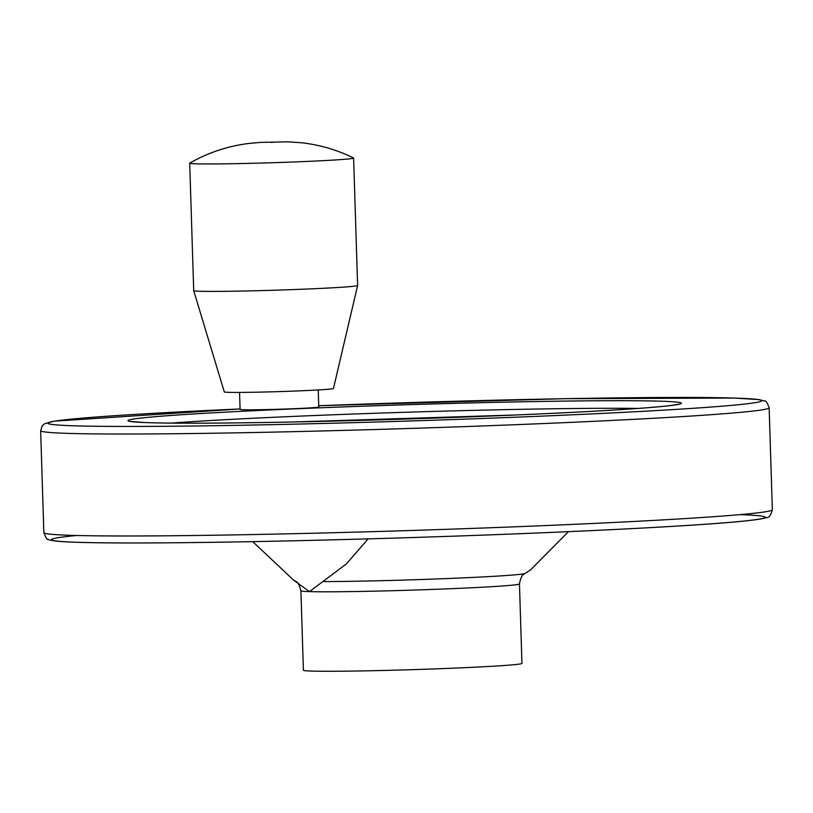 <?xml version="1.0" encoding="UTF-8"?>
<svg xmlns="http://www.w3.org/2000/svg" width="813" height="813" viewBox="0 0 813 813"><rect width="100%" height="100%" fill="white"/><g stroke="black" fill="none" stroke-linecap="round" stroke-linejoin="round"><path stroke-width="1.22" d="M252.711 541.641L293.422 579.954L309.489 591.62L346.47 563.846L368.086 538.877M568.439 531.661L530.513 569.933L524.985 573.429C524.517 574.608 521.499 572.921 519.456 583.927L521.956 663.408A109.328 2.815 -1.8 0 1 412.77 669.648A109.328 2.815 -1.8 0 1 303.401 670.268L300.912 590.797A109.328 2.815 -1.8 0 0 309.489 591.62A109.328 2.815 -1.8 0 0 431.876 589.445A109.328 2.815 -1.8 0 0 519.456 583.927M318.239 389.945L318.777 406.988A39.359 1.016 178.2 0 1 279.469 409.234A39.359 1.016 178.2 0 1 240.099 409.457L239.561 392.425M189.795 163.098A82.001 2.114 -1.8 0 0 189.703 163.2A82.001 2.114 -1.8 0 0 271.725 162.742A82.001 2.114 -1.8 0 0 353.614 158.057A82.001 2.114 -1.8 0 0 353.513 157.956C337.283 149.968 320.098 144.917 301.948 142.803L288.259 141.828L261.105 142.366L249.154 143.413C227.904 146.045 208.118 152.61 189.795 163.098M189.703 163.2L193.707 290.648A82.001 2.114 -1.8 0 0 193.707 290.668A82.001 2.114 -1.8 0 0 275.729 290.18A82.001 2.114 -1.8 0 0 357.618 285.515A82.001 2.114 -1.8 0 0 357.618 285.495L353.614 158.057M193.707 290.668L224.297 391.937A54.603 1.402 -1.8 0 0 278.92 391.612A54.603 1.402 -1.8 0 0 333.452 388.502L357.618 285.515M293.422 579.943L294.723 580.665A115.294 2.967 -1.8 0 0 294.946 580.746M638.317 408.431A269.672 6.941 -1.8 0 0 404.681 412.293A269.672 6.941 -1.8 0 0 171.258 423.106M323.371 581.59A115.294 2.967 -1.8 0 0 448.248 578.51A115.294 2.967 -1.8 0 0 524.985 573.429M40.65 430.677A364.427 9.38 -1.8 0 0 405.189 428.603A364.427 9.38 -1.8 0 0 769.149 407.78C767.096 402.425 765.653 400.209 764.83 401.134L759.372 399.63L734.058 398.045L564.649 398.695L318.737 405.717A357.141 9.197 -1.8 0 1 733.611 398.045A357.141 9.197 -1.8 0 1 552.068 415.697A357.141 9.197 -1.8 0 1 83.617 426.053A357.141 9.197 -1.8 0 1 240.089 408.959L53.932 421.185L44.542 423.766L42.215 425.829L40.65 430.677L43.851 532.637A364.427 9.38 -1.8 0 0 408.4 530.564A364.427 9.38 -1.8 0 0 772.35 509.741C770.653 515.523 768.742 518.125 766.598 517.535L763.214 518.47C755.419 520.107 738.275 521.875 711.782 523.796C654.8 527.972 553.48 532.789 445.239 536.458C362.74 539.253 286.359 541.184 216.095 542.261C132.661 543.47 79.867 543.145 57.713 541.275C51.331 540.472 48.15 539.812 48.17 539.283C47.347 540.208 45.904 537.993 43.851 532.637M76.635 535.493A357.141 9.197 -1.8 0 0 408.624 537.657A357.141 9.197 -1.8 0 0 739.81 514.649M659.77 401.165A276.969 7.134 -1.8 0 0 184.012 414.569A276.969 7.134 -1.8 0 0 370.23 420.108A276.969 7.134 -1.8 0 0 659.77 401.165M294.723 580.665C295.271 581.803 298.178 579.933 300.912 590.797M271.085 142.417L273.016 142.295L271.085 142.417M769.149 407.78L772.35 509.741M130.995 421.469L144.44 422.536C172.041 423.563 221.929 423.37 294.093 421.957L516.875 414.945C594.516 411.561 645.664 408.441 670.339 405.575L678.408 404.264"/></g></svg>
